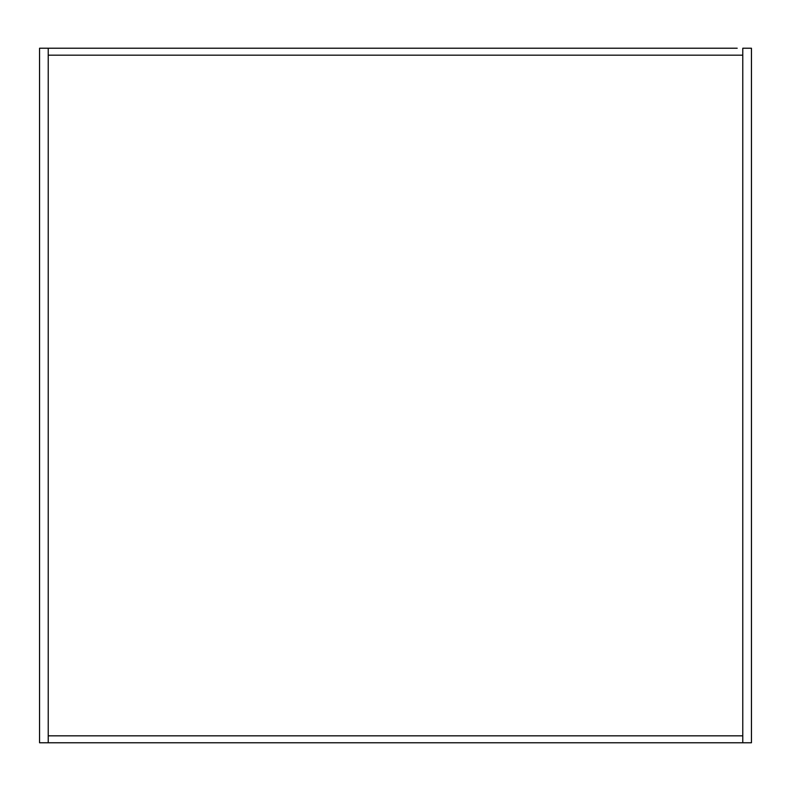 <?xml version="1.0" encoding="UTF-8"?>
<svg xmlns="http://www.w3.org/2000/svg" width="791" height="791" viewBox="0 0 791 791"><rect width="100%" height="100%" fill="white"/><g stroke="black" fill="none" stroke-linecap="round" stroke-linejoin="round"><path stroke-width="1.19" d="M737.202 742.769L751.45 742.769L751.45 48.231L742.769 48.231L742.769 742.769L48.231 742.769L48.231 48.231L737.202 48.231M53.798 742.769L39.55 742.769L39.55 48.231L48.231 48.231M48.231 735.828L48.231 55.172L742.769 55.172L742.769 735.828L48.231 735.828M48.231 742.769L742.769 742.769"/></g></svg>
